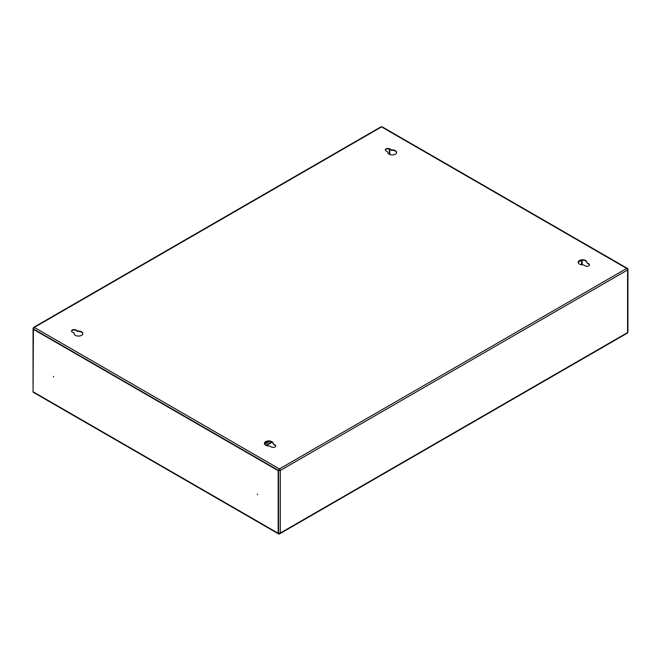 <?xml version="1.0" encoding="UTF-8"?>
<svg xmlns="http://www.w3.org/2000/svg" width="661" height="661" viewBox="0 0 661 661"><rect width="100%" height="100%" fill="white"/><g stroke="black" fill="none" stroke-linecap="round" stroke-linejoin="round"><path stroke-width="0.99" d="M627.281 269.01L626.711 268.432L627.95 268.73L627.95 269.457M627.95 268.73L627.322 268.366M581.036 260.475L581.556 260.773A0.727 0.421 120 0 0 581.036 260.475L578.317 262.045M581.556 260.773L581.556 264.218L582.167 263.863A7.271 4.197 60 0 1 582.101 264.797M582.151 260.194A1.603 0.925 120 0 1 582.167 260.417L582.167 263.863M581.531 264.739A7.271 4.197 -120 0 0 581.556 264.218M386.049 148.849A2.545 1.471 0 0 0 385.305 149.89A2.545 1.471 0 0 0 386.049 150.923L387.916 152.005A4.363 2.52 0 0 0 387.858 152.41A4.363 2.52 0 0 0 392.221 154.93A4.363 2.52 0 0 0 396.583 152.41A4.363 2.52 0 0 0 391.519 149.923L389.651 148.849A2.545 1.471 0 0 0 386.049 148.849M396.575 152.617A4.363 2.52 0 0 0 391.519 150.344L389.651 149.262A2.545 1.471 0 0 0 386.049 149.262A2.545 1.471 0 0 0 385.33 150.097M72.297 329.988A2.545 1.471 0 0 0 71.553 331.029A2.545 1.471 0 0 0 72.297 332.07L74.164 333.144A4.363 2.52 0 0 0 74.106 333.557A4.363 2.52 0 0 0 78.469 336.077A4.363 2.52 0 0 0 82.832 333.557A4.363 2.52 0 0 0 77.767 331.07L75.899 329.988A2.545 1.471 0 0 0 72.297 329.988M82.815 333.764A4.363 2.52 0 0 0 77.767 331.483L75.899 330.409A2.545 1.471 0 0 0 72.297 330.409A2.545 1.471 0 0 0 71.578 331.235M579.441 260.5A4.363 2.52 0 0 0 578.168 262.285A4.363 2.52 0 0 0 583.233 264.772L585.101 265.846A2.545 1.471 0 0 0 587.877 266.168A2.545 1.471 0 0 0 589.447 264.813A2.545 1.471 0 0 0 588.703 263.772L586.836 262.69A4.363 2.52 0 0 0 586.894 262.285A4.363 2.52 0 0 0 584.2 259.955A4.363 2.52 0 0 0 579.441 260.5M586.877 262.491A4.363 2.52 0 0 0 584.035 260.335A4.363 2.52 0 0 0 579.441 260.921A4.363 2.52 0 0 0 578.185 262.491M265.689 441.647A4.363 2.52 0 0 0 264.417 443.432A4.363 2.52 0 0 0 269.481 445.919L271.349 446.993A2.545 1.471 0 0 0 274.125 447.307A2.545 1.471 0 0 0 275.695 445.952A2.545 1.471 0 0 0 274.951 444.911L273.084 443.837A4.363 2.52 0 0 0 273.142 443.432A4.363 2.52 0 0 0 270.448 441.102A4.363 2.52 0 0 0 265.689 441.647M273.125 443.638A4.363 2.52 0 0 0 270.283 441.482A4.363 2.52 0 0 0 265.689 442.06A4.363 2.52 0 0 0 264.425 443.638M616.416 339.415L279.463 533.948L616.416 339.415M279.942 470.244A0.727 0.421 -120 0 0 279.421 469.351L279.421 468.938A1.239 0.711 -120 0 1 280.297 470.45L278.554 470.558L280.297 470.45L280.297 533.047A1.239 0.711 -120 0 1 280.041 533.617L279.463 533.948L279.082 533.229M279.198 533.691L279.669 533.245M387.916 152.005L387.916 152.418A4.363 2.52 0 0 0 387.875 152.617M74.164 333.144L74.164 333.565A4.363 2.52 0 0 0 74.123 333.764M589.422 265.02A2.545 1.471 0 0 0 588.703 264.185L586.836 262.69M275.67 446.158A2.545 1.471 0 0 0 274.951 445.332L273.084 443.837M33.711 328.087L33.414 329.029L33.414 327.914A1.239 0.711 -120 0 1 33.67 327.344L380.959 126.838A1.239 0.711 60 0 1 381.579 126.904L382.537 127.457M279.421 468.938L626.711 268.432L381.579 126.904L34.289 327.41L279.421 468.938L278.463 470.401L33.504 328.971L34.289 327.41A1.239 0.711 -120 0 0 33.67 327.344M626.711 268.432A1.239 0.711 60 0 1 627.586 269.944L627.586 269.044L627.586 269.944L280.297 470.45M627.95 269.498L627.95 332.045A1.239 0.711 180 0 1 627.586 332.549A1.239 0.711 60 0 1 627.33 333.111L280.041 533.617M279.463 533.948L279.215 533.51M77.767 331.483L77.767 331.07M391.519 150.344L391.519 149.923M279.421 469.351L278.463 470.401M627.586 269.944L627.586 332.549L280.297 533.047A1.239 0.711 180 0 1 278.554 533.047L278.19 470.657L278.19 533.262A1.239 0.711 120 0 0 278.446 533.824L33.306 392.295A1.239 0.711 -60 0 1 33.05 391.733L278.19 533.262M33.769 328.12L33.769 328.823L33.769 328.12M33.05 391.056A1.239 0.711 180 0 1 33.05 391.015L33.05 328.467M389.808 149.353L389.808 154.509M389.445 149.155L389.445 154.352M257.616 494.717L257.435 494.098L257.616 494.717M53.624 376.944L53.442 376.332L53.624 376.944M44.229 398.6L278.446 533.824M278.554 470.558L278.554 533.047A0.727 0.421 120 0 0 278.702 533.386L279.025 534.162L279.19 533.419M278.554 470.45L33.414 328.922L33.05 391.733M33.05 329.128L278.19 470.657M272.109 442.217L266.375 445.531M271.597 441.92L265.796 445.266M274.951 445.332L274.951 444.911M588.703 264.185L588.703 263.772M75.899 330.409L75.899 329.988M389.651 149.262L389.651 148.849M267.184 441.498L264.714 442.928M264.607 444.175L269.481 441.358M382.24 126.871L627.289 268.341M279.025 534.162L44.221 398.6"/></g></svg>
